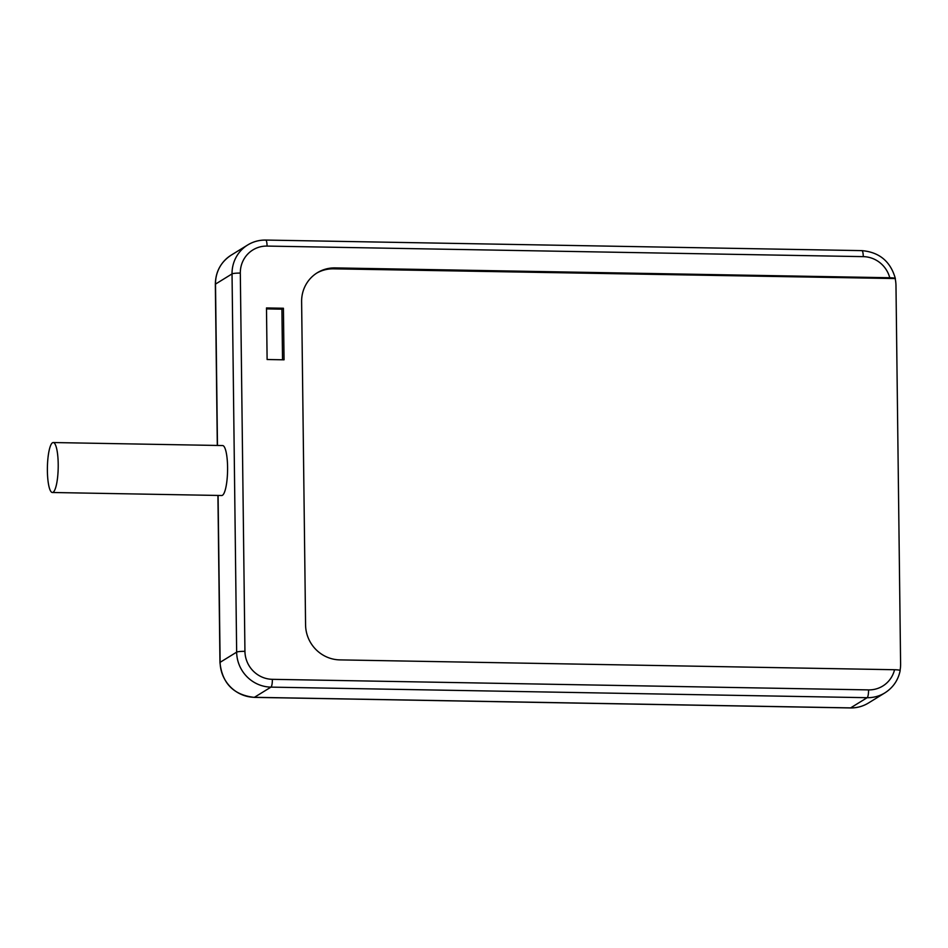 <?xml version="1.0" encoding="UTF-8"?>
<svg xmlns="http://www.w3.org/2000/svg" width="948" height="948" viewBox="0 0 948 948"><rect width="100%" height="100%" fill="white"/><g stroke="black" fill="none" stroke-linecap="round" stroke-linejoin="round"><path stroke-width="1.42" d="M899.996 670.769C900.47 670.2 898.657 669.845 894.557 669.726L339.87 659.891A34.697 33.559 58.4 0 1 305.576 624.91L301.618 301.689A34.697 33.559 58.4 0 1 317.296 272.751A34.697 33.559 58.4 0 1 335.082 267.905L889.757 277.74C893.869 277.859 895.682 278.214 895.208 278.783A34.697 33.559 -121.6 0 1 895.979 285.68L900.6 663.908A34.697 33.559 -121.6 0 1 900.067 670.426M894.557 669.726A27.765 26.852 -121.6 0 1 868.569 689.895L272.372 679.325A27.765 26.852 -121.6 0 1 244.94 651.335L240.318 273.095A27.765 26.852 -121.6 0 1 267.075 246.077L863.273 256.635A6.944 1.505 -89 0 0 861.886 250.627C879.365 252.144 890.528 261.447 895.374 278.558L333.578 268.829A34.697 33.559 58.4 0 0 316.549 273.214M283.416 308.242L284.044 359.813L267.111 359.517L266.483 307.946L283.416 308.242L281.912 309.166L282.528 359.79M53.1 492.273A24.98 5.404 -89 0 0 58.219 465.895A24.98 5.404 -89 0 0 53.242 442.538A24.98 5.404 -89 0 0 47.4 467.423A24.98 5.404 -89 0 0 52.353 492.498A24.98 5.404 -89 0 0 53.1 492.273M53.242 442.538L222.614 445.548A24.98 5.404 91 0 1 227.591 468.904A24.98 5.404 91 0 1 222.472 495.283A24.98 5.404 91 0 1 221.725 495.508L52.353 492.498M266.495 308.894L281.912 309.166M868.569 689.895A6.944 1.505 91 0 1 867.147 697.692A34.697 33.559 58.4 0 0 884.922 692.858C893.099 687.62 898.171 680.202 900.162 670.603M272.372 679.325A6.944 1.505 91 0 1 270.95 687.122L867.147 697.692L850.617 707.883L254.419 697.313A34.697 33.559 -121.6 0 1 220.126 662.32L218.087 495.437M244.94 651.335A6.944 0.924 179.3 0 0 236.656 652.141A34.697 33.559 58.4 0 0 270.95 687.122L254.419 697.313A6.944 1.505 -89 0 1 254.218 697.373C233.611 694.979 222.188 683.366 219.96 662.534A6.944 0.924 -0.7 0 1 220.126 662.32L236.656 652.141L232.035 273.901A6.944 0.924 179.3 0 1 240.318 273.095M267.075 246.077A6.944 1.505 -89 0 0 265.701 240.057C259.207 239.974 253.211 241.61 247.712 244.963A34.697 33.559 58.4 0 0 232.035 273.901L215.504 284.092A34.697 33.559 -121.6 0 1 231.182 255.142L247.712 244.963A34.697 33.559 58.4 0 1 265.487 240.117M863.273 256.635A27.765 26.852 -121.6 0 1 889.757 277.74M884.922 692.858L868.404 703.037A34.697 33.559 -121.6 0 1 850.617 707.883A6.944 1.505 -89 0 1 850.403 707.943L254.218 697.373M231.182 255.142C220.837 261.992 215.563 271.709 215.338 284.293A6.944 0.924 -0.7 0 1 215.504 284.092L217.471 445.453M333.578 268.829L335.082 267.905M861.886 250.627L265.701 240.057M215.338 284.293L217.305 445.453M217.922 495.437L219.96 662.534M868.404 703.037C862.893 706.39 856.897 708.026 850.403 707.943"/></g></svg>

